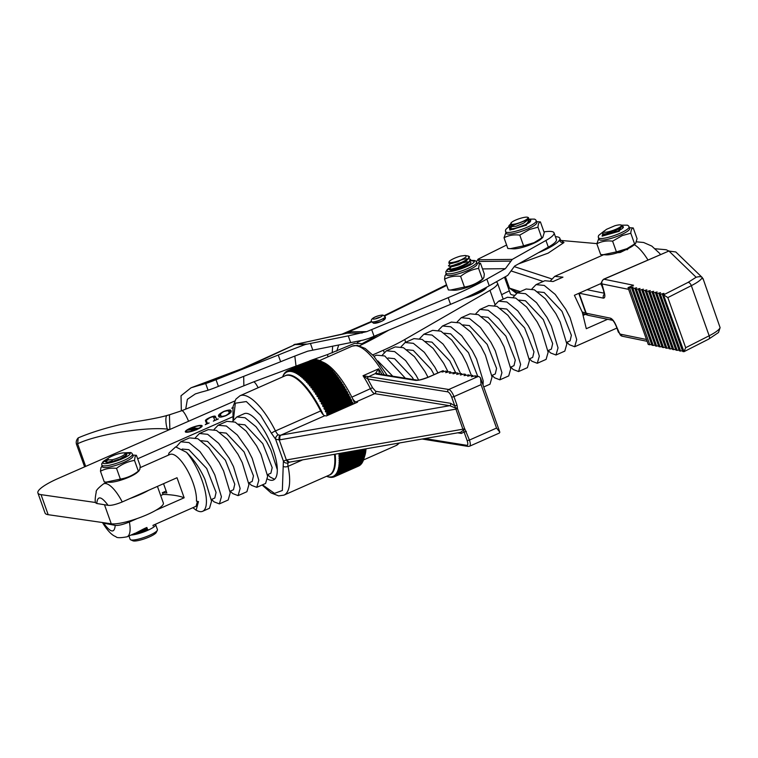 <?xml version="1.0" encoding="UTF-8"?>
<svg xmlns="http://www.w3.org/2000/svg" width="758" height="758" viewBox="0 0 758 758"><rect width="100%" height="100%" fill="white"/><g stroke="black" fill="none" stroke-linecap="round" stroke-linejoin="round"><path stroke-width="1.14" d="M133.219 475.105L118.921 480.724M193.11 507.869L196.132 510.191L198.473 501.597L196.436 501.123A28.975 9.816 -113.9 0 0 193.015 482.751A28.975 9.816 -113.9 0 0 170.01 454.44L140.135 467.648M196.132 510.191L197.592 510.873A36.223 12.27 -113.9 0 0 202.613 511.309A36.223 12.27 -113.9 0 0 202.064 480.449A36.223 12.27 -113.9 0 0 186.487 452.308L175.676 446.879L169.034 452.962L168.333 455.179M202.613 511.309L209.502 508.258L211.539 501.123L204.887 479.198C200.046 468.529 193.915 459.566 186.487 452.308M176.282 446.888L180.736 441.772L188.96 442.577L199.923 451.55L210.459 466.435L214.779 474.83L221.421 496.746L219.384 503.89L213.993 501.824L211.605 499.408M219.384 503.89L228.196 499.986L230.233 492.852L223.591 470.926L219.28 462.532L208.734 447.656L197.772 438.683L189.547 437.878L180.736 441.772M195.384 437.726L199.43 433.5L207.654 434.306L218.617 443.288L229.162 458.164L233.473 466.558L240.125 488.474L238.088 495.618L232.697 493.562L230.309 491.137M238.088 495.618L246.9 491.715L248.937 484.58L242.285 462.655L237.974 454.26L227.438 439.384L216.475 430.411L208.251 429.606L199.43 433.5M214.078 429.454L218.133 425.229L226.358 426.034L237.32 435.016L247.866 449.892L252.177 458.287L258.819 480.202L256.782 487.347L251.4 485.291L249.003 482.865M256.782 487.347L265.603 483.443L267.64 476.308L260.989 454.383L256.678 445.988L246.132 431.113L235.169 422.14L226.945 421.334L218.133 425.229M232.782 421.183L236.837 416.957L245.061 417.762L256.024 426.745L266.56 441.62L270.871 450.015L277.295 469.619M377.816 360.912L392.748 376.214M405.369 378.242L384.77 355.966L376.546 355.161L373.997 356.298M382.383 355.019L386.438 350.793L394.662 351.598L405.625 360.571L416.161 375.456L418.634 380.071M428.014 377.294L424.982 371.553L414.436 356.677L403.474 347.704L395.25 346.899L386.438 350.793M401.086 346.747L405.132 342.521L413.356 343.327L424.319 352.299L434.865 367.185L437.906 372.936M448.149 372.017L443.676 363.281L433.14 348.405L422.178 339.432L413.953 338.627L405.132 342.521M419.78 338.475L423.836 334.25L432.06 335.055L443.023 344.037L453.568 358.913L460.532 373.523M233.047 420.662L232.962 406.828L235.871 399.163L239.983 395.761A54.33 18.4 66.1 0 1 275.457 430.942L320.653 410.95A7.248 2.454 66.1 0 0 324.831 415.697L280.924 435.12A3.619 2.293 80.1 0 0 280.09 439.773L455.757 409.149L457.472 408.609L457.036 405.265L453.957 396.624L481.074 384.628L480.534 377.996A7.248 2.454 -113.9 0 0 478.658 376.47L475.029 377.361L476.394 376.072L474.982 375.845L471.362 376.773L472.727 375.485L471.315 375.257L466.691 363.404L462.38 355.009L451.834 340.134L440.872 331.161L432.647 330.355L423.836 334.25M438.484 330.204L442.539 325.978L450.764 326.783L461.717 335.766L472.262 350.641L476.574 359.036L483.225 380.952L483.036 385.036M483.727 386.968L490 384.192L492.037 377.058L485.395 355.132L481.084 346.738L470.538 331.862L459.575 322.889L451.351 322.084L442.539 325.978M457.178 321.932L461.234 317.706L469.458 318.512L480.42 327.494L490.966 342.37L495.277 350.764L501.929 372.68L499.892 379.824L494.5 377.768L492.103 375.343M499.892 379.824L508.703 375.93L510.74 368.786L504.089 346.861L499.778 338.475L489.232 323.59L478.279 314.617L470.055 313.812L461.234 317.706M475.882 313.66L479.937 309.435L488.161 310.24L499.124 319.222L509.67 334.098L513.981 342.493L520.623 364.409L518.586 371.553L513.194 369.497L510.807 367.071M518.586 371.553L527.407 367.658L529.444 360.514L522.793 338.599L518.481 330.204L507.936 315.319L496.973 306.346L488.749 305.54L479.937 309.435M494.586 305.389L498.631 301.172L506.865 301.978L517.818 310.951L528.364 325.826L532.675 334.221L539.326 356.146L537.289 363.281L531.898 361.225L529.51 358.799M537.289 363.281L546.101 359.387L548.138 352.243L541.496 330.327L537.176 321.932L526.639 307.047L515.677 298.074L507.453 297.269L498.631 301.172M513.28 297.117L517.335 292.901L525.559 293.706L536.522 302.679L547.068 317.555L551.379 325.949L558.03 347.875L555.984 355.009L550.602 352.953L548.205 350.528M555.984 355.009L564.805 351.115L566.842 343.971L560.19 322.055L555.879 313.66L545.334 298.775L534.371 289.802L526.147 288.997L517.335 292.901M629.216 248.046L616.51 253.058M531.983 288.845L536.039 284.629L544.263 285.434L555.226 294.407L565.762 309.283L570.082 317.678L576.724 339.603L574.687 346.738L569.296 344.682L566.908 342.265M607.603 319.279L586.294 328.707L582.305 312.268L574.393 295.288L601.255 283.407M550.687 280.574L554.733 276.357L562.957 277.163L553.075 281.531L544.85 280.725L536.039 284.629M152.955 525.351L196.085 506.268L197.421 501.351M107.352 482.154L103.619 483.803C98.152 487.981 95.679 490.777 96.219 492.188C95.138 497.532 94.911 501.057 95.536 502.753L96.778 503.501L108.062 505.311C111.066 505.681 115.794 504.563 122.237 501.957L177.012 477.729L184.156 497.779L155.864 510.286M137.17 518.557L129.372 522.006A28.975 9.816 66.1 0 1 127.069 536.797C120.295 538.038 116.561 537.981 115.879 536.636C112.004 535.385 107.617 530.837 102.737 523.001L115.207 525.37C118.21 525.73 122.929 524.612 129.372 522.006M160.687 495.543L163.235 494.415L162.307 492.738L166.154 491.032M162.307 492.738A215.623 43.566 160.4 0 1 166.836 492.946L163.538 483.689M184.156 497.779A215.623 43.566 -19.6 0 0 163.235 494.415M211.397 499.503L214.789 498.006L216.077 492.435L206.688 468.463L188.856 449.655L182.157 449.068M230.1 491.231L233.483 489.734L234.772 484.173L225.382 460.191L207.559 441.383L201.107 440.701M248.795 482.96L252.187 481.463L253.475 475.901L244.085 451.92L226.254 433.112L219.811 432.43M274.576 479.264L270.094 477.019L267.707 474.593M267.498 474.688L270.89 473.191L272.179 467.629L262.78 443.648L244.957 424.84L238.505 424.158M413.574 379.559L412.39 377.484L394.558 358.676L388.115 357.994M434.069 374.632L431.084 369.212L413.262 350.404L406.809 349.722M455.871 373.097L449.788 360.941L431.956 342.133L425.513 341.451M477.872 376.631L468.482 352.669L450.659 333.861L444.207 333.179M491.904 375.437L495.287 373.94L496.575 368.379L487.186 344.397L469.363 325.589L462.911 324.907M510.598 367.166L513.99 365.669L515.279 360.107L505.889 336.126L488.057 317.318L481.614 316.636M529.302 358.894L532.685 357.397L533.973 351.835L524.583 327.854L506.761 309.046L500.308 308.364M547.996 350.622L551.388 349.125L552.677 343.564L543.287 319.592L525.455 300.784L519.012 300.092M566.7 342.351L570.092 340.854L571.38 335.292L561.991 311.32L544.159 292.512L537.716 291.821M583.319 315.29L585.375 314.381M636.53 241.83L643.627 242.494L651.795 246.085L659.905 253.627L660.142 254.688M538.256 252.802A32.594 6.585 -19.6 0 0 559.413 240.201A32.594 6.585 -19.6 0 0 559.84 238.306A32.594 6.585 -19.6 0 0 557.556 236.903A32.594 6.585 -19.6 0 0 555.415 236.686M504.487 277.21L510.314 293.602A32.594 6.585 -19.6 0 0 512.597 295.004A32.594 6.585 -19.6 0 0 514.455 295.213M516.482 293.346L509.49 288.125L515.753 291.574M559.413 240.201L560.351 239.765L563.971 242.541A3.619 3.439 -147.7 0 1 559.413 240.201M655.31 248.776L665.145 249.638A23.744 4.794 160.4 0 1 667.419 250.377L668.253 251.173M560.674 240.419L596.859 243.612M628.031 287.642L648.261 344.454L649.833 344.776L629.604 287.964L628.031 287.642L633.546 285.254L603.965 279.209L668.907 251.021L603.586 279.238A5.429 1.687 66.5 0 1 603.965 279.209A3.619 3.364 -78.5 0 0 602.004 283.918L628.638 289.366M703.026 279.247L702.249 277.513C701.387 276.509 699.34 276.424 696.128 277.257L688.093 282.374L663.487 294.89L662.473 294.682L682.702 351.494L683.981 351.684L685.687 347.714L667.836 297.591L691.334 285.652L709.175 335.775A28.975 5.856 -19.6 0 0 720.1 327.646L703.017 278.556M668.67 251.04L675.795 251.959L702.249 277.513A28.975 5.856 160.4 0 1 691.334 285.652A3.619 1.904 63.1 0 0 688.093 282.374M682.389 350.622L680.599 351.068L660.37 294.256L659.053 293.99L679.282 350.793L680.599 351.068M678.969 349.921L677.178 350.367L656.949 293.554L655.632 293.289L675.861 350.101L677.178 350.367M675.558 349.23L673.758 349.665L653.529 292.863L652.221 292.588L672.45 349.4L673.758 349.665M672.138 348.528L670.347 348.974L650.118 292.162L648.801 291.887L669.03 348.699L670.347 348.974M668.717 347.827L666.926 348.273L646.697 291.46L645.38 291.195L665.609 348.007L666.926 348.273M665.297 347.136L663.506 347.571L643.277 290.759L641.96 290.494L662.189 347.306L663.506 347.571M661.886 346.434L660.085 346.88L639.856 290.068L638.549 289.793L658.778 346.605L660.085 346.88M658.465 345.733L656.674 346.179L636.445 289.366L635.128 289.101L655.357 345.904L656.674 346.179M655.045 345.032L653.254 345.477L633.025 288.665L631.708 288.4L651.937 345.212L653.254 345.477M651.634 344.34L649.833 344.776M629.604 287.964L633.186 287.083L631.708 288.4M633.025 288.665L636.606 287.784L635.128 289.101M636.445 289.366L640.017 288.485L638.549 289.793M639.856 290.068L643.438 289.186L641.96 290.494M643.277 290.759L646.858 289.878L645.38 291.195M646.697 291.46L650.279 290.579L648.801 291.887M650.118 292.162L653.69 291.28L652.221 292.588M653.529 292.863L657.11 291.972L655.632 293.289M656.949 293.554L660.531 292.673L659.053 293.99M660.37 294.256L663.942 293.374L662.473 294.682M685.687 347.714L709.175 335.775A3.619 1.904 63.1 0 1 708.777 339.072L718.489 332.525L720.1 327.646M708.777 339.072L683.981 351.684L663.487 294.89M663.818 295.042L667.836 297.591M196.663 429.322A7.751 1.563 -19.6 0 0 201.031 426.195A7.751 1.563 -19.6 0 0 190.798 428.27A7.751 1.563 -19.6 0 0 186.43 431.397A7.751 1.563 -19.6 0 0 196.663 429.322M190.353 428.194A8.935 1.81 -19.6 0 0 185.312 431.795A8.935 1.81 -19.6 0 0 197.108 429.407A8.935 1.81 -19.6 0 0 202.149 425.797A8.935 1.81 -19.6 0 0 190.353 428.194M186.477 431.558A8.935 1.81 -19.6 0 0 185.862 432.164M464.768 298.131A17.207 3.477 -19.6 0 0 476.706 293.981A17.207 3.477 -19.6 0 0 486.456 287.329M95.499 502.497L41.036 494.642A36.223 7.315 160.4 0 1 37.9 492.984L45.044 513.033A36.223 7.315 -19.6 0 0 48.18 514.691L111.265 523.797A28.975 5.856 -19.6 0 0 147.005 514.701A28.975 5.856 -19.6 0 0 163.349 503.018L157.427 486.39M148.729 490.236A28.975 5.856 160.4 0 1 139.86 494.652A28.975 5.856 160.4 0 1 130.025 498.508M213.51 417.146C213.424 416.568 212.183 416.777 209.767 417.781L206.204 420.377L207.436 423.277L209.161 422.973L205.247 424.688L206.659 423.627L205.427 420.737C205.352 419.989 206.839 418.918 209.881 417.516C213.036 416.17 214.865 415.782 215.348 416.36L216.589 419.269L218.313 418.966L213.349 421.135L214.751 420.074L213.51 417.146M233.379 407.728L231.721 408.211L232.858 407.51M37.9 492.984A36.223 7.315 160.4 0 1 58.338 478.383L234.762 400.991M495.997 281.985A28.975 5.856 160.4 0 1 497.494 283.104A28.975 5.856 160.4 0 1 489.981 290.38L404.734 339.537A72.446 14.639 160.4 0 1 383.406 350.196L372.728 354.915M232.659 416.815L137.653 458.789M359.538 345.781A144.882 29.268 -19.6 0 0 381.293 334.392L388.93 330.062M218.721 416.265C217.83 415.251 219.564 413.612 223.913 411.357C228.679 409.765 231.038 409.604 231.001 410.874C231.853 411.888 230.11 413.517 225.789 415.754C221.061 417.364 218.702 417.535 218.721 416.265L218.692 416.189M218.986 416.635L220.654 414.436M225.77 415.754L225.704 415.574C228.802 413.802 229.863 412.551 228.907 411.802C229.257 410.618 227.618 410.523 223.989 411.537L223.913 411.357M228.395 411.12L231.076 411.49M221.071 416.095L221.687 417.023M229.38 413.697L229.267 412.807M229.295 412.892L228.907 411.802M221.165 416.36L220.805 415.356C220.474 416.549 222.113 416.625 225.704 415.574M223.989 411.537C220.805 413.347 219.744 414.626 220.805 415.356L221.109 416.208M207.54 423.684L206.204 420.377M205.769 421.533L206.337 420.766M213.576 417.298L215.698 417.364L215.348 416.36M215.698 417.364L216.684 419.676M201.95 426.432A8.935 1.81 -19.6 0 0 201.088 426.356M196.294 428.791L194.768 428.516L192.627 429.985L196.038 429.123M192.731 430.866L192.759 430.354M198.208 428.166L191.357 430.317M197.269 428.583L197.857 428.213M194.029 428.384L193.821 427.777L197.203 428.384M194.626 428.573L191.755 428.459L194.238 427.37M193.489 429.075L194.598 428.488M189.585 429.748L193.451 428.981M192.608 429.549L188.145 430.156L189.481 429.464M191.632 430.459L192.56 429.398M484.637 288.315A15.397 3.108 160.4 0 1 478.175 292.863A15.397 3.108 160.4 0 1 466.909 297.145M482.296 289.556A13.398 2.71 160.4 0 1 469.562 295.895M382.686 319.109A5.429 1.099 160.4 0 1 384.145 319.345A5.429 1.099 160.4 0 1 380.289 321.866A5.429 1.099 160.4 0 1 374.357 323.24M548.318 247.146A28.975 5.856 -19.6 0 0 556.429 239.528L554.041 232.839A28.975 5.856 160.4 0 1 545.931 240.466L548.318 247.146L514.644 266.077L507.756 275.372L489.242 285.785A108.659 21.954 160.4 0 1 450.555 304.346L374.054 336.277L371.666 329.597L448.168 297.667L450.555 304.346M543.969 231.891A28.975 5.856 160.4 0 1 546.262 231.588A28.975 5.856 160.4 0 1 554.041 232.839M336.779 351.125L338.693 345.042M342.559 333.927L348.045 332.099A25.355 16.714 -99.2 0 1 344.653 333.558L296.605 344.189A7.248 6.121 89.4 0 0 295.573 344.577L305.417 344.473A179.978 36.365 -19.6 0 0 278.252 355.047L280.631 361.737A179.978 36.365 -19.6 0 1 307.795 351.162L363.309 340.077L369.08 338.324A108.659 21.954 -19.6 0 0 374.054 336.277M501.616 294.673L509.338 290.845M332.648 346.235L332.203 352.868M489.242 285.785L486.854 279.105A108.659 21.954 160.4 0 1 448.168 297.667M486.854 279.105L505.378 268.683L512.266 259.397L545.931 240.466M185.719 409.121L187.378 399.324L195.356 393.914L201.069 392.161A52.122 10.527 -19.6 0 0 208.062 390.237L205.674 383.557A52.122 10.527 160.4 0 1 198.691 385.481L191.044 387.793L181.029 395.761L181.323 410.324M295.98 365.707L294.824 356.08M371.666 329.597A108.659 21.954 160.4 0 1 366.701 331.634L348.263 335.87L350.679 342.663M482.505 268.919L505.378 268.683M506.6 245.024L478.099 259.141L478.222 259.748L512.266 259.397M478.336 263.13L479.34 261.453L478.222 259.748M478.099 259.141L476.431 261.794M243.868 385.784L243.688 376.356M198.691 385.481L243.678 368.568L241.935 368.663L191.442 387.641M278.252 355.047L216.021 379.692A38.478 7.769 160.4 0 1 205.674 383.557M208.062 390.237A38.478 7.769 -19.6 0 0 218.399 386.372L216.021 379.692M280.631 361.737L218.399 386.372M366.701 331.634L350.935 331.796A25.355 21.423 -90.6 0 1 347.316 333.16L344.653 333.558M305.417 344.473L348.263 335.87M243.678 368.568L295.146 344.539L241.679 368.776M381.966 315.233A5.069 1.023 160.4 0 1 382.326 315.726A5.069 1.023 160.4 0 1 378.233 318.019A5.069 1.023 160.4 0 1 373.239 319.09A5.069 1.023 160.4 0 1 373.031 319.042A5.069 1.023 160.4 0 1 375.892 316.73A5.069 1.023 160.4 0 1 381.966 315.233M236.837 416.957L244.19 413.707A36.223 12.27 66.1 0 1 272.946 449.096A36.223 12.27 66.1 0 1 273.496 479.956A36.223 12.27 66.1 0 1 267.621 479.084M320.653 410.95A54.33 18.4 -113.9 0 0 285.179 375.779L239.983 395.761M262.505 484.817L274.481 493.392L282.346 490.483L283.198 466.312A3.619 1.857 -11.4 0 0 288.059 466.322A54.33 18.4 66.1 0 1 283.937 495.135L329.133 475.152A54.33 18.4 -113.9 0 0 334.496 454.307M302.707 459.841L288.059 466.322A7.248 2.454 66.1 0 1 288.192 462.844L289.717 462.048L288.192 462.844A3.619 3.326 -146.7 0 1 283.407 461.091L286.391 460.011L279.219 439.886L275.609 439.204A3.619 2.719 -48 0 1 278.233 434.884A7.248 2.454 66.1 0 1 275.457 430.942A3.619 0.493 153.3 0 0 271.44 433.282L260.534 415.318L246.331 401.55L235.331 403.199L233.35 420.14M324.831 415.697L326.376 415.952L357.539 402.166L355.995 401.92L374.698 393.648L449.702 405.701L280.185 435.263L278.233 434.884M424.793 438.56L466.833 445.316C467.999 445.211 468.112 443.648 467.165 440.644L469.429 440.066L464.91 429.161A1.81 0.569 -40.9 0 1 463.441 430.212L462.901 429.199L287.235 459.822A3.619 2.293 80.1 0 0 289.878 462.077L460.57 432.325L463.441 430.212L464.086 432.003L461.376 433.415A1.81 1.668 99.1 0 0 460.333 432.363M352.252 397.988A7.248 2.454 -113.9 0 0 355.995 401.92M464.91 429.161L464.616 428.658L462.901 429.199L455.53 407.984L449.702 405.701A1.81 1.668 -80.9 0 0 450.669 403.332L454.772 405.843L455.53 407.984L457.377 408.022M289.622 462.105A3.619 2.34 -105.6 0 1 289.385 462.191L289.385 462.191A3.619 2.34 -105.6 0 1 286.391 460.011L287.235 459.822M280.09 439.773L279.219 439.886A3.619 2.227 -94.4 0 1 280.185 435.263M379.398 374.064L378.612 368.843L375.409 373.561A3.619 3.544 -5.4 0 1 378.602 373.94M466.35 431.425L464.086 432.003L467.165 440.644M367.592 378.867A1.81 1.582 -87.6 0 1 368.511 376.612L363.035 375.731L367.782 378.991L447.798 391.848C449.181 392.369 450.489 394.151 451.692 397.201L454.772 405.843L457.036 405.265M451.692 397.201L453.957 396.624A7.248 2.454 -113.9 0 0 448.755 389.489L368.748 376.631A1.81 1.668 99.1 0 0 367.782 378.991L372.529 387.726L375.655 391.289A1.81 1.668 -80.9 0 1 374.698 393.648A7.248 2.454 -113.9 0 1 370.52 388.892A54.33 18.4 -113.9 0 0 363.035 375.731L378.612 368.843A54.33 18.4 66.1 0 1 382.06 374.499M481.074 384.628L496.547 428.071L469.429 440.066A7.248 2.454 -113.9 0 1 469.534 446.235L499.143 433.14A7.248 2.454 -113.9 0 0 499.816 432.136L496.547 428.071M471.315 375.257L467.695 376.176L469.06 374.897L464.029 375.589L465.393 374.31L463.981 374.082L460.362 375.002L461.726 373.713L460.314 373.495L456.695 374.414L458.059 373.125L456.648 372.898L453.019 373.827L454.393 372.538L449.352 373.23L450.716 371.951L449.314 371.723L445.685 372.642L447.049 371.363L445.647 371.136L442.018 372.055L443.108 370.728A3.619 1.222 -113.9 0 0 442.833 370.757L428.801 376.963A3.619 1.222 66.1 0 1 429.075 376.925L443.108 370.728M368.748 376.631L375.409 373.561L376.195 374.073A3.619 3.326 -80.9 0 1 377.958 373.836L417.26 380.146A3.619 3.326 -80.9 0 0 415.498 380.383C418.643 380.535 423.172 379.379 429.075 376.925M480.534 377.996L499.816 432.136M443.695 371.628L443.383 370.776M476.394 376.072L476.697 376.934M447.362 372.216L447.049 371.363M472.727 375.485L473.03 376.347M451.029 372.813L450.716 371.951M469.06 374.897L469.363 375.75M454.696 373.4L454.393 372.538M465.393 374.31L465.696 375.163M458.363 373.988L458.059 373.125M461.726 373.713L462.029 374.575M363.717 459.244L364.92 455.416A54.405 18.429 -113.9 0 0 365.981 448.812M354.791 403.379A54.405 18.429 -113.9 0 0 349.855 393.336A54.405 18.429 -113.9 0 0 323.856 362.58L320.748 361.14M282.687 376.878A57.049 19.32 66.1 0 1 282.848 376.518L283.35 375.087A57.949 19.632 66.1 0 1 283.407 374.964L283.217 375.76A57.049 19.32 66.1 0 1 283.416 375.399L283.947 373.988A57.949 19.632 66.1 0 1 284.023 373.874L283.843 374.727A57.049 19.32 66.1 0 1 284.06 374.414L284.629 373.021A57.949 19.632 66.1 0 1 284.705 372.927L284.534 373.836A57.049 19.32 66.1 0 1 284.781 373.571L285.378 372.206A57.949 19.632 66.1 0 1 285.453 372.121L285.292 373.078A57.049 19.32 66.1 0 1 285.567 372.86L286.192 371.524A57.949 19.632 66.1 0 1 286.287 371.458L286.126 372.462A57.049 19.32 66.1 0 1 286.42 372.292L287.074 370.984A57.949 19.632 66.1 0 1 287.178 370.937L287.026 371.989A57.049 19.32 66.1 0 1 287.329 371.865L288.031 370.596A57.949 19.632 66.1 0 1 288.135 370.558L287.983 371.657A57.049 19.32 66.1 0 1 288.315 371.581L289.035 370.349A57.949 19.632 66.1 0 1 289.149 370.33L289.006 371.467A57.049 19.32 66.1 0 1 289.357 371.439L290.115 370.245A57.949 19.632 66.1 0 1 290.229 370.245L290.077 371.429A57.049 19.32 66.1 0 1 290.447 371.448L291.243 370.292A57.949 19.632 66.1 0 1 291.366 370.311L291.214 371.534A57.049 19.32 66.1 0 1 291.603 371.6L292.427 370.491A57.949 19.632 66.1 0 1 292.55 370.52L292.399 371.78A57.049 19.32 66.1 0 1 292.796 371.894L293.659 370.823A57.949 19.632 66.1 0 1 293.791 370.87L293.63 372.169A57.049 19.32 66.1 0 1 294.047 372.33L294.938 371.316A57.949 19.632 66.1 0 1 295.08 371.373L294.909 372.699A57.049 19.32 66.1 0 1 295.336 372.908L296.264 371.941A57.949 19.632 66.1 0 1 296.406 372.017L296.226 373.372A57.049 19.32 66.1 0 1 296.672 373.628L297.629 372.718A57.949 19.632 66.1 0 1 297.771 372.803L297.581 374.187A57.049 19.32 66.1 0 1 298.036 374.49L299.022 373.628A57.949 19.632 66.1 0 1 299.173 373.732L298.974 375.144A57.049 19.32 66.1 0 1 299.438 375.485L300.462 374.67A57.949 19.632 66.1 0 1 300.613 374.793L300.395 376.224A57.049 19.32 66.1 0 1 300.869 376.612L301.921 375.854A57.949 19.632 66.1 0 1 302.082 375.996L301.845 377.437A57.049 19.32 66.1 0 1 302.328 377.872L303.408 377.171A57.949 19.632 66.1 0 1 303.57 377.323L303.314 378.782A57.049 19.32 66.1 0 1 303.806 379.256L304.906 378.621A57.949 19.632 66.1 0 1 305.076 378.782L304.801 380.251A57.049 19.32 66.1 0 1 305.303 380.762L306.431 380.184A57.949 19.632 66.1 0 1 306.592 380.364L306.308 381.843A57.049 19.32 66.1 0 1 306.81 382.392L307.966 381.871A57.949 19.632 66.1 0 1 308.127 382.06L307.824 383.548A57.049 19.32 66.1 0 1 308.326 384.135L309.51 383.671A57.949 19.632 66.1 0 1 309.671 383.87L309.34 385.367A57.049 19.32 66.1 0 1 309.842 385.993L311.055 385.585A57.949 19.632 66.1 0 1 311.216 385.794L310.865 387.291A57.049 19.32 66.1 0 1 311.367 387.944L312.599 387.603A57.949 19.632 66.1 0 1 312.76 387.821L312.381 389.309A57.049 19.32 66.1 0 1 312.883 390L314.134 389.716A57.949 19.632 66.1 0 1 314.305 389.953L313.897 391.431A57.049 19.32 66.1 0 1 314.39 392.151L315.669 391.933A57.949 19.632 66.1 0 1 315.83 392.17L315.394 393.639A57.049 19.32 66.1 0 1 315.887 394.387L317.185 394.226A57.949 19.632 66.1 0 1 317.346 394.482L316.882 395.932A57.049 19.32 66.1 0 1 317.375 396.709L343.118 385.803A57.949 19.632 -113.9 0 1 343.279 386.059L344.34 386.807A57.049 19.32 -113.9 0 1 344.824 387.613L344.596 388.248A57.949 19.632 -113.9 0 1 344.757 388.522L345.79 389.252A57.049 19.32 -113.9 0 1 346.264 390.076L346.055 390.768A57.949 19.632 -113.9 0 1 346.207 391.043L347.211 391.753A57.049 19.32 -113.9 0 1 347.676 392.597L347.477 393.355A57.949 19.632 66.1 0 1 347.552 393.497A57.949 19.632 66.1 0 1 347.628 393.639L348.595 394.321A57.049 19.32 -113.9 0 1 349.05 395.174L348.87 395.989A57.949 19.632 -113.9 0 1 349.012 396.273L349.95 396.936A57.049 19.32 -113.9 0 1 350.395 397.808L350.215 398.67A57.949 19.632 -113.9 0 1 350.357 398.964L351.267 399.589A57.049 19.32 -113.9 0 1 351.693 400.48L351.532 401.399A57.949 19.632 -113.9 0 1 351.665 401.693L352.546 402.28A57.049 19.32 -113.9 0 1 352.953 403.18L352.802 404.147A57.949 19.632 -113.9 0 1 352.84 404.241M363.897 458.656L363.679 459.339A57.949 19.632 -113.9 0 0 363.726 459.187L364.172 457.718A57.049 19.32 -113.9 0 0 364.295 457.245L364.067 457.87A57.949 19.632 -113.9 0 0 364.096 457.699L364.513 456.221A57.049 19.32 -113.9 0 0 364.617 455.7L364.361 456.269A57.949 19.632 -113.9 0 0 364.39 456.089L364.788 454.601A57.049 19.32 -113.9 0 0 364.854 454.042L364.589 454.554A57.949 19.632 -113.9 0 0 364.607 454.364L364.968 452.867A57.049 19.32 -113.9 0 0 365.015 452.27L364.731 452.725A57.949 19.632 -113.9 0 0 364.74 452.517L365.081 451.029A57.049 19.32 -113.9 0 0 365.1 450.394L364.788 450.783A57.949 19.632 -113.9 0 0 364.788 450.565L365.11 449.077A57.049 19.32 -113.9 0 0 365.11 448.963M364.949 450.735L339.11 461.887A57.049 19.32 66.1 0 1 339.091 462.522L340.304 463.327A57.949 19.632 66.1 0 1 340.295 463.526L339.025 463.773A57.049 19.32 66.1 0 1 338.978 464.37L340.171 465.166A57.949 19.632 66.1 0 1 340.152 465.355L338.864 465.535A57.049 19.32 66.1 0 1 338.798 466.104L339.963 466.89A57.949 19.632 66.1 0 1 339.935 467.07L338.627 467.193A57.049 19.32 66.1 0 1 338.523 467.714L339.669 468.501A57.949 19.632 66.1 0 1 339.631 468.671L338.305 468.738A57.049 19.32 66.1 0 1 338.182 469.221L339.3 469.998A57.949 19.632 66.1 0 1 339.252 470.149L337.907 470.149A57.049 19.32 66.1 0 1 337.765 470.595L338.845 471.353A57.949 19.632 66.1 0 1 338.788 471.495L337.433 471.448A57.049 19.32 66.1 0 1 337.263 471.846L338.314 472.585A57.949 19.632 66.1 0 1 338.257 472.708L336.893 472.604A57.049 19.32 66.1 0 1 336.694 472.964L337.717 473.684A57.949 19.632 66.1 0 1 337.651 473.797L336.268 473.636A57.049 19.32 66.1 0 1 336.05 473.949L337.045 474.65A57.949 19.632 66.1 0 1 336.959 474.745L335.576 474.527A57.049 19.32 66.1 0 1 335.33 474.792L336.296 475.465A57.949 19.632 66.1 0 1 336.211 475.55L334.809 475.285A57.049 19.32 66.1 0 1 334.543 475.503L335.472 476.147A57.949 19.632 66.1 0 1 335.387 476.214L333.984 475.901A57.049 19.32 66.1 0 1 333.691 476.071L334.591 476.687A57.949 19.632 66.1 0 1 334.486 476.735L333.084 476.375A57.049 19.32 66.1 0 1 332.771 476.498L333.643 477.076A57.949 19.632 66.1 0 1 333.529 477.114L332.127 476.706A57.049 19.32 66.1 0 1 331.796 476.782L332.629 477.322A57.949 19.632 66.1 0 1 332.516 477.341L331.104 476.886A57.049 19.32 66.1 0 1 330.753 476.924L331.559 477.426A57.949 19.632 66.1 0 1 331.435 477.426L330.024 476.934A57.049 19.32 66.1 0 1 329.654 476.915L330.422 477.379A57.949 19.632 66.1 0 1 330.299 477.369L328.896 476.829A57.049 19.32 66.1 0 1 328.508 476.763L329.247 477.189A57.949 19.632 66.1 0 1 329.114 477.152L327.712 476.583A57.049 19.32 66.1 0 1 327.304 476.469L328.006 476.848A57.949 19.632 66.1 0 1 327.873 476.801L326.726 476.356A57.949 19.632 66.1 0 1 326.584 476.299M364.873 452.64L339.622 463.801M364.712 454.43L339.47 465.592M364.475 456.108L339.233 467.269M364.153 457.661L338.911 468.823M363.764 459.102L363.281 460.551A57.949 19.632 -113.9 0 1 363.224 460.693L363.29 460.409M362.741 461.584L362.694 461.906A57.949 19.632 -113.9 0 0 362.75 461.783L363.253 460.352M362.116 462.626L362.078 462.986A57.949 19.632 -113.9 0 0 362.144 462.882L362.684 461.47M361.424 463.536L361.395 463.934A57.949 19.632 -113.9 0 0 361.471 463.839L361.822 463.043M360.656 464.303L360.637 464.739A57.949 19.632 -113.9 0 0 360.723 464.663L336.296 475.465M359.823 464.929L359.813 465.412A57.949 19.632 -113.9 0 0 359.908 465.346L335.472 476.147M358.922 465.421L358.922 465.933A57.949 19.632 -113.9 0 0 359.017 465.886L334.591 476.687M328.896 475.257A54.405 18.429 -113.9 0 0 335.169 454.184M323.278 414.749A54.405 18.429 -113.9 0 0 319.308 406.847A54.405 18.429 -113.9 0 0 284.942 375.883M334.486 476.735L358.922 465.933L333.643 477.076M335.387 476.214L359.813 465.412L334.581 476.1M336.182 475.569L360.619 464.758L335.415 475.465M336.922 474.773L361.367 463.962L336.182 474.697M362.078 462.986L336.874 473.788M362.694 461.906L337.5 472.746M363.224 460.693L338.049 471.571M363.679 459.339L337.765 470.595M338.665 453.578A57.049 19.32 66.1 0 1 338.731 454.146L340.029 454.923A57.949 19.632 66.1 0 1 340.058 455.17L338.873 455.653A57.049 19.32 66.1 0 1 338.94 456.382L340.219 457.169A57.949 19.632 66.1 0 1 340.238 457.406L339.034 457.823A57.049 19.32 66.1 0 1 339.063 458.524L340.333 459.32A57.949 19.632 66.1 0 1 340.333 459.547L339.11 459.907A57.049 19.32 66.1 0 1 339.12 460.57L340.361 461.376A57.949 19.632 66.1 0 1 340.361 461.584L339.707 461.906M363.698 449.21L339.698 459.898M355.549 450.631L339.622 457.804M346.918 452.138L339.461 455.605M347.477 393.355L323.041 404.156A57.949 19.632 66.1 0 1 323.116 404.298A57.949 19.632 66.1 0 1 323.192 404.44L322.614 405.814A57.049 19.32 66.1 0 1 323.06 406.676L324.433 406.8A57.949 19.632 66.1 0 1 324.585 407.084L323.96 408.429A57.049 19.32 66.1 0 1 324.405 409.301L325.788 409.481A57.949 19.632 66.1 0 1 325.931 409.765L325.277 411.082A57.049 19.32 66.1 0 1 325.703 411.973L327.096 412.2A57.949 19.632 66.1 0 1 327.238 412.494L326.556 413.773A57.049 19.32 66.1 0 1 326.963 414.673L328.366 414.958A57.949 19.632 66.1 0 1 328.413 415.052M312.41 360.287L287.595 371.259M288.135 370.558L312.561 359.756A57.949 19.632 -113.9 0 0 312.457 359.785L312.827 360.116M289.149 370.33L313.585 359.519A57.949 19.632 -113.9 0 0 313.471 359.538L313.821 359.842M315.489 359.699L314.665 359.444A57.949 19.632 -113.9 0 0 314.542 359.444L314.873 359.709M316.626 359.794L315.792 359.5A57.949 19.632 -113.9 0 0 315.669 359.491L315.982 359.718M318.388 360.287L316.986 359.709A57.949 19.632 -113.9 0 0 316.853 359.68L317.138 359.879M319.62 360.675L318.227 360.069A57.949 19.632 -113.9 0 0 318.085 360.022L318.351 360.183M343.099 385.31L317.943 396.443L343.365 385.216A57.049 19.32 -113.9 0 0 342.872 384.439L341.782 383.671A57.949 19.632 -113.9 0 0 341.621 383.425L341.877 382.894A57.049 19.32 -113.9 0 0 341.384 382.146L340.266 381.369A57.949 19.632 -113.9 0 0 340.105 381.122L340.38 380.658A57.049 19.32 -113.9 0 0 339.887 379.938L338.731 379.142A57.949 19.632 -113.9 0 0 338.57 378.915L338.873 378.507A57.049 19.32 -113.9 0 0 338.371 377.816L337.196 377.02A57.949 19.632 -113.9 0 0 337.026 376.792L337.357 376.451A57.049 19.32 -113.9 0 0 336.855 375.788L335.652 374.992A57.949 19.632 -113.9 0 0 335.481 374.784L335.832 374.49A57.049 19.32 -113.9 0 0 335.33 373.874L334.107 373.069A57.949 19.632 -113.9 0 0 333.937 372.87L334.316 372.642A57.049 19.32 -113.9 0 0 333.814 372.055L332.563 371.259A57.949 19.632 -113.9 0 0 332.402 371.069L332.8 370.899A57.049 19.32 -113.9 0 0 332.298 370.349L331.028 369.553A57.949 19.632 -113.9 0 0 330.867 369.383L331.293 369.269A57.049 19.32 -113.9 0 0 330.791 368.758L329.503 367.971A57.949 19.632 -113.9 0 0 329.342 367.81L329.796 367.763A57.049 19.32 -113.9 0 0 329.304 367.289L327.996 366.521A57.949 19.632 -113.9 0 0 327.835 366.37L328.318 366.379A57.049 19.32 -113.9 0 0 327.835 365.943L326.509 365.185A57.949 19.632 -113.9 0 0 326.347 365.053L326.859 365.119A57.049 19.32 -113.9 0 0 326.385 364.731L325.049 363.992A57.949 19.632 -113.9 0 0 324.888 363.868L325.428 363.992A57.049 19.32 -113.9 0 0 324.964 363.641L323.609 362.93A57.949 19.632 -113.9 0 0 323.458 362.817L324.026 362.997A57.049 19.32 -113.9 0 0 323.571 362.694L322.207 362.002A57.949 19.632 -113.9 0 0 322.055 361.907L322.662 362.135A57.049 19.32 -113.9 0 0 322.216 361.879L320.833 361.215A57.949 19.632 -113.9 0 0 320.691 361.14L321.326 361.414A57.049 19.32 -113.9 0 0 320.899 361.206L319.506 360.571A57.949 19.632 -113.9 0 0 319.364 360.505L319.611 360.637M320.89 361.215L295.089 372.112M295.677 372.396L320.918 361.225M297.013 373.125L322.264 361.964M298.396 373.997L323.638 362.836M299.808 375.011L325.059 363.84M301.258 376.148L326.499 364.986M302.726 377.427L327.968 366.266M304.214 378.829L329.455 367.668M305.72 380.355L330.962 369.193M307.236 382.004L332.478 370.842M308.762 383.766L334.013 372.604M310.297 385.642L335.538 374.471M311.832 387.613L337.073 376.451M313.357 389.697L338.608 378.526M314.883 391.867L340.124 380.696M323.041 404.156L321.686 404.09A57.049 19.32 66.1 0 0 321.221 403.247L321.771 401.854A57.949 19.632 66.1 0 0 321.619 401.579L320.274 401.569A57.049 19.32 66.1 0 0 319.8 400.745L320.321 399.324A57.949 19.632 66.1 0 0 320.17 399.059L318.834 399.106A57.049 19.32 66.1 0 0 318.351 398.301L318.843 396.86A57.949 19.632 66.1 0 0 318.692 396.605L317.886 396.462M294.369 371.799L319.364 360.505M293.109 371.354L318.085 360.022M291.896 371.05L316.853 359.68M290.731 370.889L315.669 359.491M289.632 370.87L314.542 359.444L290.068 370.255M288.58 371.003L313.471 359.538M287.585 371.278L312.457 359.785M286.297 371.448L286.922 371.174L286.628 371.78M282.819 376.319A57.949 19.632 66.1 0 1 282.876 376.176L282.668 376.916M322.614 405.814L348.595 394.321M347.676 392.597L321.686 404.09M323.06 406.676L349.05 395.174M347.211 391.753L321.221 403.247M323.96 408.429L349.95 396.936M346.264 390.076L320.274 401.569M324.405 409.301L350.395 397.808M345.79 389.252L319.8 400.745M325.277 411.082L351.267 399.589M344.824 387.613L318.834 399.106M325.703 411.973L351.693 400.48M344.34 386.807L318.351 398.301M326.556 413.773L352.546 402.28M326.963 414.673L352.953 403.18M342.872 384.439L316.882 395.932M341.384 382.146L315.394 393.639M339.887 379.938L313.897 391.431M338.371 377.816L312.381 389.309M336.855 375.788L310.865 387.291M335.33 373.874L309.34 385.367M333.814 372.055L307.824 383.548M332.298 370.349L306.308 381.843M330.791 368.758L304.801 380.251M329.304 367.289L303.314 378.782M327.835 365.943L301.845 377.437M326.385 364.731L300.395 376.224M324.964 363.641L298.974 375.144M298.661 373.713L297.581 374.187M297.127 372.974L296.226 373.372M338.731 454.146L340.911 453.18M295.696 372.349L294.909 372.699M338.94 456.382L349.58 451.673M294.331 371.856L293.63 372.169M339.063 458.524L357.795 450.243M293.024 371.505L292.399 371.78M339.12 460.57L365.11 449.077M291.764 371.287L291.214 371.534M339.091 462.522L365.081 451.029M290.57 371.212L290.077 371.429M338.978 464.37L364.968 452.867M338.798 466.104L364.788 454.601M338.523 467.714L339.518 467.279M338.182 469.221L339.034 468.842M337.263 471.846L337.935 471.552M336.694 472.964L337.282 472.698M336.05 473.949L336.571 473.712M450.669 267.176L446.945 270.464C445.609 274.908 474.499 265.309 474.3 261.368L470.5 260.42M478.592 268.379L482.42 279.115L483.187 278.755L481.311 280.432A16.297 3.297 160.4 0 1 468.16 287.064A16.297 3.297 160.4 0 1 453.767 290.238L448.366 289.944L444.548 279.209C449.295 276.67 454.658 275.713 460.618 276.338C465.999 272.122 471.997 269.469 478.592 268.379L479.227 264.362L480.496 263.282L484.324 274.017L483.898 277.475L482.42 279.115C477.038 283.34 471.04 285.993 464.446 287.074L450.337 290.077M450.849 266.996L447.372 269.346L445.751 271.885L446.462 274.728A16.297 3.297 -19.6 0 0 462.115 272.643A16.297 3.297 -19.6 0 0 477.199 264.144A16.297 3.297 -19.6 0 0 477.17 263.793L476.071 261.283L474.906 260.525L470.529 260.326M446.443 274.102L444.965 275.751L444.548 279.209M469.467 261.737A10.868 2.198 160.4 0 1 470.879 262.505A10.868 2.198 160.4 0 1 470.794 262.78A10.868 2.198 160.4 0 1 455.776 269.611L450.536 270.284L449.323 269.696L449.74 269.099M468.283 262.647L467.155 263.983L460.182 267.745L453.265 269.545A9.058 1.829 -19.6 0 1 454.213 268.863L452.886 269.441M463.403 262.732A10.868 2.198 160.4 0 1 468.046 261.794M456.183 268.171L453.483 269.554M480.496 263.282L478.525 263.149M460.618 276.338L464.446 287.074M450.877 262.893L448.622 265.887C449.987 267.299 465.924 261.652 468.804 258.014L468.453 256.119L465.118 255.474L465.999 255.853L465.962 257.066L463.858 258.544C457.046 262.012 452.043 263.576 448.85 263.234L449.143 261.671A9.598 1.942 -19.6 0 0 449.267 262.344A9.598 1.942 -19.6 0 0 463.858 258.544M468.198 255.977L469.448 256.706A11.408 2.302 -19.6 0 1 469.467 256.744L467.885 259.141L458.476 264.011L449.608 266.266L448.433 265.688M465.118 255.474L460.618 256.081A9.598 1.942 -19.6 0 0 449.143 261.671M465.962 257.066L458.04 261.728L451.465 263.538L448.85 263.234M451.948 265.906L449.693 268.891C451.692 270.739 473.958 261.595 470.225 259.198L468.757 258.734M466.89 258.734L463.091 259.293M451.616 263.178L450.972 263.509M451.417 263.538L452.583 262.979M461.063 260.013L462.427 259.681M454.582 265.319L452.043 266.513M470.301 259.425L468.956 262.145L459.547 267.024L450.678 269.27L449.503 268.692M468.804 258.014A11.408 2.302 -19.6 0 0 469.467 256.744L469.477 256.754M470.547 259.757L470.225 259.198M467.212 259.643L466.085 260.979L459.111 264.741L452.535 266.551L449.257 266.248M452.194 265.688L463.157 261.728M512.796 229.219L525.569 224.586L530.837 220.133L528.686 219.062M530.827 220.028L530.031 221.867L525.645 224.813L512.872 229.447M511.214 223.25L508.931 225.808A11.408 2.302 -19.6 0 0 508.836 226.083L509.698 226.642L528.279 219.536L528.515 217.669L527.729 217.309A9.598 1.942 -19.6 0 0 525.465 217.205A9.598 1.942 -19.6 0 0 514.151 220.758C511.536 222.141 510.485 223.136 511.006 223.724C511.063 224.472 512.588 224.539 515.554 223.913A9.598 1.942 -19.6 0 0 525.057 220.313A9.598 1.942 -19.6 0 0 527.729 217.309M528.279 219.536L523.721 223.117L515.857 226.339L509.698 226.642M509.177 225.316L515.554 223.913M509.158 226.519L509.897 230.062L526.44 225.211L529.283 219.128M537.972 227.192C538.208 223.856 539.033 222.103 540.416 221.923L544.235 232.659L542.775 237.444L541.004 239.026A16.297 3.297 160.4 0 1 533.623 243.346A16.297 3.297 160.4 0 1 513.469 248.842L507.841 248.501L504.023 237.766C508.665 235.302 513.915 234.421 519.77 235.113L529.454 229.522L537.972 227.192L541.79 237.927L534.125 242.636L523.589 245.848L510.267 248.69M509.073 226.471L505.832 229.39L505.425 230.678L506.155 233.322A16.297 3.297 -19.6 0 0 528.392 228.641A16.297 3.297 -19.6 0 0 536.863 222.388L535.764 219.886L534.608 219.128L529.018 219.1M505.899 232.602L504.023 237.766M511.46 227.078L510.058 228.016L510.702 226.737M530.524 221.308A10.868 2.198 160.4 0 1 530.486 221.374A10.868 2.198 160.4 0 1 527.947 223.487M522.755 225.941A10.868 2.198 160.4 0 1 510.456 228.509A10.868 2.198 160.4 0 1 510.058 228.016M542.775 237.444L541.79 237.927M523.589 245.848L519.77 235.113M540.416 221.923L536.607 221.668M136.402 532.656L136.677 533.424A11.588 2.34 -19.6 0 0 136.686 533.424L136.374 533.585M136.715 532.514L137.018 533.357A11.588 2.34 -19.6 0 0 137.027 533.348L136.734 532.504M137.037 532.353L137.359 533.272A11.588 2.34 -19.6 0 0 137.378 533.272L137.046 532.353M137.35 532.192L137.71 533.196A11.588 2.34 -19.6 0 0 137.719 533.187L137.369 532.192M137.681 532.031L138.06 533.101A11.588 2.34 -19.6 0 0 138.079 533.101L137.691 532.021M138.013 531.86L138.42 533.016A11.588 2.34 -19.6 0 0 138.439 533.007L138.022 531.851M138.344 531.69L138.78 532.912A11.588 2.34 -19.6 0 0 138.799 532.912L138.363 531.68M138.686 531.51L139.15 532.817A11.588 2.34 -19.6 0 0 139.169 532.808L138.705 531.5M139.027 531.33L139.519 532.713A11.588 2.34 -19.6 0 0 139.538 532.703L139.046 531.32M139.377 531.14L139.898 532.599A11.588 2.34 -19.6 0 0 139.908 532.599L139.396 531.14M139.728 530.96L140.268 532.486A11.588 2.34 -19.6 0 0 140.287 532.486L139.737 530.951M140.078 530.771L140.647 532.372A11.588 2.34 -19.6 0 0 140.666 532.372L140.097 530.761M140.438 530.581L141.026 532.249A11.588 2.34 -19.6 0 0 141.045 532.249L140.448 530.572M140.789 530.392L141.414 532.125A11.588 2.34 -19.6 0 0 141.424 532.125L140.808 530.382M141.149 530.202L141.793 532.002A11.588 2.34 -19.6 0 0 141.812 532.002L141.168 530.193M141.509 530.013L142.172 531.87A11.588 2.34 -19.6 0 0 142.191 531.87L141.528 530.003M141.869 529.823L142.561 531.737A11.588 2.34 -19.6 0 0 142.57 531.737L141.888 529.814M142.239 529.634L142.94 531.604A11.588 2.34 -19.6 0 0 142.959 531.604L142.248 529.624M142.599 529.444L143.319 531.472A11.588 2.34 -19.6 0 0 143.338 531.462L142.618 529.435M142.959 529.264L143.698 531.33A11.588 2.34 -19.6 0 0 143.717 531.32L142.978 529.255M143.328 529.075L144.077 531.187A11.588 2.34 -19.6 0 0 144.086 531.178L143.338 529.075M143.688 528.904L144.446 531.036A11.588 2.34 -19.6 0 0 144.465 531.036L143.698 528.894M144.048 528.724L144.816 530.894A11.588 2.34 -19.6 0 0 144.835 530.884L144.058 528.714M144.408 528.553L145.185 530.742A11.588 2.34 -19.6 0 0 145.204 530.742L144.418 528.544M144.759 528.383L145.545 530.591A11.588 2.34 -19.6 0 0 145.564 530.591L144.778 528.373M131.058 535.034A14.487 2.928 -19.6 0 0 146.701 530.771A14.487 2.928 -19.6 0 0 155.655 524.593A14.487 2.928 -19.6 0 0 155.399 524.271M128.945 535.963L130.139 539.326A14.487 2.928 -19.6 0 0 130.641 539.791A14.487 2.928 -19.6 0 0 148.483 535.783A14.487 2.928 -19.6 0 0 157.351 530.278A14.487 2.928 -19.6 0 0 157.437 529.605L155.655 524.593M130.641 539.791L132.877 540.795A12.678 2.558 -19.6 0 0 148.492 537.289A12.678 2.558 -19.6 0 0 156.252 532.476L157.351 530.278M124.293 456.828L124.644 456.335M108.1 459.992L110.848 459.755L108.1 459.992L107.229 459.149A9.598 1.942 160.4 0 1 112.951 455.729A9.598 1.942 160.4 0 1 124.776 453.076A9.598 1.942 160.4 0 1 119.177 457.472A9.598 1.942 160.4 0 1 112.241 459.765L112.175 460.883L107.57 462.314M124.776 453.076L125.894 453.578L125.657 455.482L120.096 458.903L108.792 462.617M110.848 459.755L112.241 459.765M145.119 528.222L145.906 530.439A11.588 2.34 -19.6 0 0 145.924 530.439L145.129 528.212M145.47 528.061L146.266 530.287A11.588 2.34 -19.6 0 0 146.275 530.287L145.489 528.051M145.82 527.9L146.616 530.136A11.588 2.34 -19.6 0 0 146.626 530.126L145.83 527.9M146.161 527.758L146.957 529.984A11.588 2.34 -19.6 0 0 146.967 529.975L146.18 527.748M146.502 527.606L147.298 529.823A11.588 2.34 -19.6 0 0 147.308 529.823L146.521 527.606M147.999 529.586L147.639 529.662A11.588 2.34 -19.6 0 0 147.639 529.662L146.853 527.464M146.266 530.287L145.564 530.591M153.088 525.294L153.211 525.825M153.031 525.313L153.163 525.938M147.658 529.747L146.275 530.287M145.545 530.591L143.717 531.32M142.94 531.604L139.538 532.703M138.78 532.912L138.079 533.101M138.06 533.101L137.378 533.272M137.359 533.272L136.715 533.509M135.673 533.632L135.18 533.215M107.949 458.448L102.861 462.484C101.525 466.928 130.414 457.33 130.215 453.388L123.526 452.896M134.507 460.4L138.335 471.135L139.102 470.765L137.226 472.452A16.297 3.297 160.4 0 1 124.075 479.084A16.297 3.297 160.4 0 1 109.683 482.259L104.282 481.955L100.463 471.23C105.21 468.69 110.573 467.733 116.533 468.359C121.915 464.142 127.912 461.489 134.507 460.4L135.142 456.382L136.412 455.302L140.239 466.037L139.813 469.496L138.335 471.135C132.953 475.361 126.956 478.014 120.361 479.094L106.253 482.097M108.186 458.268L103.287 461.366L101.667 463.905L102.377 466.748A16.297 3.297 -19.6 0 0 118.03 464.663A16.297 3.297 -19.6 0 0 133.114 456.164A16.297 3.297 -19.6 0 0 133.086 455.814L131.987 453.303L130.821 452.545L123.222 452.905M102.358 466.123L100.88 467.771L100.463 471.23M111.691 461.631L106.452 462.304L105.239 461.717L107.352 459.765M105.722 461.035L107.465 459.841M126.321 453.909A10.868 2.198 160.4 0 1 126.794 454.525A10.868 2.198 160.4 0 1 126.709 454.8A10.868 2.198 160.4 0 1 119.944 458.978M136.412 455.302L132.83 455.084M116.533 468.359L120.361 479.094M625.729 249.704L618.888 252.755M627.7 248.804L620.243 252.499M603.88 232.137A9.598 1.942 -19.6 0 0 606.305 232.147A9.598 1.942 -19.6 0 0 619.106 227.675A9.598 1.942 -19.6 0 0 621.143 225.022A9.598 1.942 -19.6 0 0 614.842 225.751L606.552 229.304L603.235 231.834L603.88 232.137L604.117 230.953M621.143 225.022L621.389 227.021L619.826 228.253L605.917 233.758L603.283 233.985L602.496 233.227L603.122 231.976M621.389 227.021L613.449 232.137L606.495 234.213L605.358 233.852M628.6 248.359L627.065 249.818M603.34 231.73L602.098 236.145L619.258 231.256L621.626 225.249M630.789 233.237C631.035 229.901 631.85 228.149 633.233 227.959L637.061 238.694L635.592 243.489L633.83 245.071A16.297 3.297 160.4 0 1 626.449 249.382A16.297 3.297 160.4 0 1 606.286 254.877L600.668 254.546L596.84 243.811C601.492 241.347 606.741 240.457 612.587 241.158L622.28 235.567L630.789 233.237L634.607 243.972L626.942 248.681L616.415 251.893L603.084 254.735M603.501 231.56L598.659 235.425L598.251 236.723L598.981 239.367A16.297 3.297 -19.6 0 0 621.209 234.686A16.297 3.297 -19.6 0 0 629.69 228.433L628.581 225.922L627.425 225.173L621.522 225.192M598.716 238.647L596.84 243.811M621.911 226.367A10.868 2.198 160.4 0 1 623.313 227.419A10.868 2.198 160.4 0 1 617.732 231.076A10.868 2.198 160.4 0 1 603.283 234.554A10.868 2.198 160.4 0 1 602.875 234.051M621.039 229.361L618.613 229.456M621.806 226.538L623.18 227.637M635.592 243.489L634.607 243.972M616.415 251.893L612.587 241.158M633.233 227.959L629.434 227.713M373.675 338.58A12.678 8.764 -121 0 0 372.548 337.945L362.059 343.687L354.63 343.317L327.428 354.592L312.713 359.756M357.236 342.635L361.045 340.55M372.548 337.945L378.223 334.534M169.868 429.464L169.432 415.071L170.342 414.522L167.272 415.393C165.329 415.147 165.471 423.684 167.319 429.094L169.366 429.682M167.774 430.383L167.319 429.094C145.877 426.716 97.109 434.268 77.619 443.762L78.226 437.878C89.984 432.884 103.78 428.497 119.612 424.717L133.029 422.083C147.393 419.904 158.27 417.829 165.68 415.848L167.272 415.393M77.524 443.79L76.454 444.216C75.847 441.905 76.435 439.792 78.226 437.878M76.463 444.226L84.517 466.577M647.957 259.975A36.223 12.27 -113.9 0 0 634.256 244.682M103.619 483.803A28.975 9.816 66.1 0 1 122.237 501.957M115.207 525.37C114.515 533.376 110.753 532.779 103.922 523.551M96.778 503.501C97.479 495.486 101.24 496.092 108.062 505.311M520.196 291.631L509.49 288.125L505.415 276.689M518.633 263.841L548.138 253.144L563.971 242.541M551.701 278.878L514.284 266.626M604.268 293.213L587.052 289.698M511.337 271.023L543.202 281.455M579.14 293.194L603.406 298.15C605.206 298.027 605.31 295.468 603.719 290.466L602.004 283.918M604.382 294.095A3.619 3.364 101.5 0 0 603.406 298.15M578.78 293.355L585.82 313.13L582.182 311.936M646.489 339.489L619.845 334.051L616.813 327.229C614.804 322.15 612.72 319.137 610.55 318.199L586.228 313.234L579.093 293.213M603.719 290.466A3.619 0.73 160.4 0 1 603.472 290.314L604.382 294.843L604.713 294.208M612.654 320.312L588.663 315.413A3.619 3.364 101.5 0 1 586.228 313.234A18.107 3.657 160.4 0 1 585.82 313.13A3.619 3.43 -71.9 0 0 587.933 315.224L582.741 313.518M588.312 315.319A3.619 3.43 -71.9 0 1 587.933 315.224L588.663 315.413M612.616 320.283A3.619 3.364 -78.5 0 1 610.55 318.199M612.985 320.378L612.54 320.227C613.724 321.136 615.06 323.41 616.557 327.077A3.619 0.73 -19.6 0 0 616.813 327.229M618.594 332.241A3.619 0.73 160.4 0 1 618.339 332.089L616.557 327.077M618.339 332.089L622.28 336.23A3.619 3.364 -78.5 0 1 619.845 334.051M603.472 290.314L601.681 285.302A3.619 0.73 -19.6 0 0 601.937 285.453M696.128 277.257L668.622 250.727M111.265 523.797L104.481 504.743M48.18 514.691L41.036 494.642M383.406 350.196L384.183 352.385M405.71 342.265L404.734 339.537M495.031 304.555L489.981 290.38M350.935 331.796L348.045 332.099L371.609 321.866M384.694 315.963L446.746 285.396M479.34 261.453L510.447 261.131M362.229 332.999L347.316 333.16L296.283 344.179A7.248 6.841 97.9 0 0 295.146 344.539M312.827 350.158L310.41 343.365M296.605 344.189L306.8 344.085M371.496 321.6C369.629 318.161 379.047 314.94 383.027 315.091L385.149 316.768A7.248 1.459 160.4 0 1 385.149 316.768A7.248 1.459 160.4 0 1 380.004 320.122A7.248 1.459 160.4 0 1 372.093 321.951A7.248 1.459 160.4 0 1 371.505 321.629A7.248 1.459 160.4 0 1 371.496 321.61L371.496 321.6A7.248 1.459 160.4 0 0 372.083 321.923A7.248 1.459 160.4 0 0 379.995 320.094A7.248 1.459 160.4 0 0 385.14 316.74C386.078 318.36 384.761 319.942 381.179 321.496L373.618 323.268L371.505 321.629M375.456 318.862A4.349 0.881 160.4 0 1 380.336 317.119M384.211 374.84A54.33 18.4 -113.9 0 0 352.186 346.141L357.425 345.373L365.214 348.462L373.694 355.957L387.177 375.314M363.47 459.964L396.14 445.514A54.33 18.4 -113.9 0 0 399.04 443.051M283.198 466.312L283.407 461.091L275.609 439.204L271.44 433.282M461.376 433.415L457.709 432.827M375.655 391.289L450.669 403.332M351.835 397.154L372.529 387.726M464.616 428.658L457.472 408.609M466.833 445.316A1.81 1.668 99.1 0 0 468.103 446.415L469.534 446.235M477.739 376.669L448.755 389.489A1.81 1.668 99.1 0 0 447.798 391.848M376.195 374.073L415.498 380.383M323.192 404.44L347.628 393.639M323.003 405.369L348.244 394.198M347.467 392.748L322.226 403.919M323.609 406.515L348.851 395.354M346.842 391.621L321.6 402.792M324.433 406.8L348.87 395.989M346.207 391.043L321.771 401.854M324.585 407.084L349.012 396.273M346.055 390.768L321.619 401.579M324.367 407.994L349.609 396.832M346.046 390.199L320.805 401.37M324.955 409.168L350.205 398.007M345.411 389.1L320.17 400.262M325.788 409.481L350.215 398.67M344.757 388.522L320.321 399.324M325.931 409.765L350.357 398.964M344.596 388.248L320.17 399.059M325.694 410.675L350.945 399.504M344.596 387.717L319.355 398.879M326.272 411.859L351.513 400.698M343.952 386.646L318.711 397.808M327.096 412.2L351.532 401.399M343.279 386.059L318.843 396.86M327.238 412.494L351.665 401.693M326.982 413.385L352.233 402.214M327.541 414.588L352.783 403.417M342.474 384.259L317.232 395.43M328.366 414.958L352.802 404.147M341.782 383.671L317.346 394.482M341.574 382.989L316.531 394.065M340.967 381.956L315.726 393.118M340.266 381.369L315.83 392.17M340.039 380.743L315.101 391.772M339.461 379.73L314.21 390.901M338.731 379.142L314.305 389.953M338.485 378.583L313.651 389.565M337.935 377.598L312.684 388.769M337.196 377.02L312.76 387.821M336.94 376.518L312.192 387.461M336.4 375.57L311.159 386.732M335.652 374.992L311.216 385.794M335.387 374.547L310.714 385.452M334.865 373.637L309.624 384.799M334.107 373.069L309.671 383.87M333.842 372.68L309.245 383.557M333.34 371.808L308.089 382.979M332.563 371.259L308.127 382.06M332.307 370.918L307.767 381.776M331.815 370.103L306.564 381.265M331.028 369.553L306.592 380.364M330.782 369.269L306.289 380.109M330.299 368.502L305.057 379.673M329.503 367.971L305.076 378.782M328.801 367.033L303.551 378.195M327.996 366.521L303.57 377.323M327.314 365.688L302.072 376.849M326.509 365.185L302.082 375.996M325.864 364.465L300.613 375.636M325.049 363.992L300.613 374.793M324.433 363.385L299.183 374.547M323.609 362.93L299.173 373.732M323.031 362.428L297.79 373.599M322.207 362.002L297.771 372.803M321.667 361.623L296.416 372.784M320.833 361.215L296.406 372.017M339.328 454.336L342.616 452.886M340.029 454.923L345.961 452.308M319.506 360.571L295.08 371.373M340.001 455.359L347.543 452.024M339.537 456.581L351.324 451.37M319.052 360.42L293.81 371.581M340.219 457.169L354.64 450.792M318.227 360.069L293.791 370.87M340.209 457.538L356.004 450.555M339.669 458.732L359.576 449.93M317.81 360.031L292.569 371.202M340.333 459.32L362.845 449.361M316.986 359.709L292.55 370.52M339.717 460.798L364.958 449.627M292.228 370.586L291.375 370.956M340.361 461.376L364.788 450.565M315.792 359.5L291.366 370.311M339.679 462.75L364.92 451.588M290.93 370.558L290.238 370.861M340.304 463.327L364.74 452.517M314.665 359.444L290.229 370.245M339.565 464.607L364.806 453.436M289.745 370.653L289.158 370.918M340.171 465.166L364.607 454.364M339.376 466.35L364.617 455.179M288.637 370.889L288.135 371.107M339.963 466.89L364.39 456.089M339.101 467.97L364.342 456.809M339.669 468.501L364.096 457.699M338.75 469.477L363.992 458.306M339.3 469.998L363.726 459.187M338.314 470.851L363.565 459.689M338.845 471.353L363.281 460.551M337.812 472.101L363.054 460.94M338.314 472.585L362.75 461.783M337.234 473.229L362.476 462.058M337.717 473.684L362.144 462.882M336.58 474.205L337.348 473.873M337.045 474.65L361.471 463.839M335.851 475.058L336.495 474.773M335.055 475.759L335.604 475.522M445.865 273.06A16.297 3.297 -19.6 0 0 461.527 270.976A16.297 3.297 -19.6 0 0 476.602 262.476A16.297 3.297 -19.6 0 0 476.574 262.116M505.558 231.654A16.297 3.297 -19.6 0 0 527.795 226.964A16.297 3.297 -19.6 0 0 536.276 220.72M101.78 465.08A16.297 3.297 -19.6 0 0 117.443 462.996A16.297 3.297 -19.6 0 0 132.517 454.497A16.297 3.297 -19.6 0 0 132.489 454.137M598.384 237.699A16.297 3.297 -19.6 0 0 620.622 233.009A16.297 3.297 -19.6 0 0 629.093 226.765M328.034 356.819L327.428 354.592M258.137 387.736A12.678 2.378 -111.9 0 0 253.494 381.928L181.759 410.713A12.678 2.378 68.1 0 1 188.562 421.259M309.681 360.979L253.494 381.928M77.619 443.762L85.673 466.388M554.733 276.357L603.576 254.754M135.474 533.082L127.069 536.797M574.687 346.738L616.908 328.062M559.84 238.306L560.351 239.765M518.377 292.436L515.743 291.574M622.28 336.23L647.133 341.308M601.681 285.302C600.355 284.449 600.99 282.431 603.586 279.238M201.334 427.048L201.031 426.195M503.208 299.145L497.494 283.104M186.724 432.25L186.43 431.397M196.341 428.81L196.692 429.814M193.764 427.749L194.114 428.753M485.594 287.794L486.181 288.059M342.246 334.041L371.439 321.42M384.297 315.603L446.528 284.781M295.336 344.208L293.858 344.691M262.126 484.987L271.032 492.899L278.65 495.893L283.937 495.135M288.902 462.352L289.878 462.077M319.535 360.581L352.186 346.141M399.58 442.956L396.14 445.514M468.103 446.415L422.121 439.024M428.801 376.963C422.234 379.388 418.388 380.45 417.26 380.146M340.077 380.715L314.987 391.81M338.532 378.545L313.509 389.612M336.988 376.47L312.012 387.518M335.434 374.49L310.515 385.509M333.88 372.614L309.008 383.614M332.336 370.842L307.511 381.824M330.801 369.184L306.024 380.146M329.275 367.649L304.536 378.583M327.769 366.228L303.077 377.152M326.281 364.939L301.627 375.845M324.822 363.783L300.196 374.67M323.391 362.75L298.804 373.628M321.989 361.86L297.43 372.718M320.634 361.102L296.103 371.951M347.808 451.986L339.792 455.53M319.308 360.486L294.805 371.325M356.326 450.498L340.001 457.718M318.038 360.012L293.554 370.842M364.38 449.096L340.115 459.822M316.806 359.68L292.342 370.501M364.835 450.915L340.162 461.83M315.631 359.491L291.176 370.302M364.759 452.839L340.115 463.735M364.598 454.658L339.991 465.535M313.452 359.548L289.016 370.359M364.361 456.354L339.792 467.231M312.448 359.794L288.021 370.596M311.604 360.126L287.178 370.937M364.048 457.946L339.508 468.795M363.66 459.405L339.148 470.254M363.205 460.741L338.703 471.58M362.665 461.944L338.182 472.774M362.049 463.024L337.594 473.845M446.206 274.008L445.676 274.472M476.915 263.064L478.525 263.14M452.46 269.469L451.626 270.293M468.652 258.469L466.568 260.544M469.723 261.482L467.639 263.557M450.328 269.251L453.265 269.545M512.285 226.263L510.181 228.347M530.031 221.867L529.302 222.587M124.047 457.083L125.657 455.482M108.394 459.405L106.291 461.489M102.122 466.018L101.591 466.492M621.911 226.386L622.384 226.424M604.998 234.146L604.401 234.743M605.784 234.231L603.283 233.985M170.266 414.531L181.759 410.713M311.443 360.202L309.671 360.827"/></g></svg>
